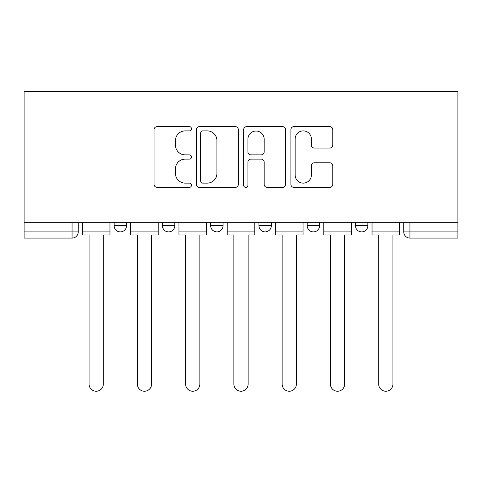 <?xml version="1.0" encoding="UTF-8"?>
<svg xmlns="http://www.w3.org/2000/svg" width="482" height="482" viewBox="0 0 482 482"><rect width="100%" height="100%" fill="white"/><g stroke="black" fill="none" stroke-linecap="round" stroke-linejoin="round"><path stroke-width="0.72" d="M191.493 128.76A2.127 2.127 0 0 0 189.372 126.633L157.102 126.633A3.037 3.037 0 0 0 154.065 129.67L154.065 184.341A3.037 3.037 0 0 0 157.102 187.377L189.372 187.377A2.127 2.127 0 0 0 191.493 185.251A2.127 2.127 0 0 0 189.372 183.124L185.19 183.124A9.718 9.718 0 0 1 175.472 173.406L175.472 168.851A9.718 9.718 0 0 1 185.19 159.132L189.372 159.132A2.127 2.127 0 0 0 191.493 157.005A2.127 2.127 0 0 0 189.372 154.879L185.19 154.879A9.718 9.718 0 0 1 175.472 145.16L175.472 140.605A9.718 9.718 0 0 1 185.19 130.887L189.372 130.887A2.127 2.127 0 0 0 191.493 128.76M355.481 222.292L355.481 225.697L367.862 225.697A6.188 6.188 0 0 1 361.675 231.884A6.188 6.188 0 0 1 355.481 225.697L355.481 222.292M258.948 222.292L258.948 225.697L271.324 225.697A6.188 6.188 0 0 1 265.136 231.884A6.188 6.188 0 0 1 258.948 225.697L258.948 222.292M329.76 148.046A3.037 3.037 0 0 0 332.797 145.01L332.797 129.67A3.037 3.037 0 0 0 329.76 126.633L293.924 126.633A3.037 3.037 0 0 0 290.887 129.67L290.887 184.341A3.037 3.037 0 0 0 293.924 187.377L329.76 187.377A3.037 3.037 0 0 0 332.797 184.341L332.797 165.814A3.037 3.037 0 0 0 329.76 162.777L314.421 162.777A3.037 3.037 0 0 0 311.384 165.814L311.384 175.002A8.122 8.122 0 0 1 303.262 183.124A8.122 8.122 0 0 1 295.135 175.002L295.135 139.009A8.122 8.122 0 0 1 303.262 130.887A8.122 8.122 0 0 1 311.384 139.009L311.384 145.01A3.037 3.037 0 0 0 314.421 148.046L329.76 148.046M457.9 222.292L24.1 222.292L24.1 91.719L457.9 91.719L457.9 238.072L409.941 238.072A6.188 6.188 0 0 1 403.753 231.884L457.9 231.884M238.343 129.67A3.037 3.037 0 0 0 235.306 126.633L199.47 126.633A3.037 3.037 0 0 0 196.433 129.67L196.433 184.341A3.037 3.037 0 0 0 199.47 187.377L235.306 187.377A3.037 3.037 0 0 0 238.343 184.341L238.343 129.67M246.694 126.633L282.53 126.633A3.037 3.037 0 0 1 285.567 129.67L285.567 184.341A3.037 3.037 0 0 1 282.53 187.377L267.197 187.377A3.037 3.037 0 0 1 264.16 184.341L264.16 162.169A3.037 3.037 0 0 0 261.123 159.132L250.947 159.132A3.037 3.037 0 0 0 247.911 162.169L247.911 185.251A2.127 2.127 0 0 1 245.784 187.377A2.127 2.127 0 0 1 243.657 185.251L243.657 129.67A3.037 3.037 0 0 1 246.694 126.633M403.753 222.292L403.753 231.884M78.247 222.292L78.247 231.884L78.247 222.292M72.059 222.292L72.059 238.072L24.1 238.072L24.1 231.884L78.247 231.884A6.188 6.188 0 0 1 72.059 238.072A6.188 6.188 0 0 0 78.247 231.884M24.1 222.292L24.1 231.884M367.862 225.697L367.862 222.292L367.862 225.697A6.188 6.188 0 0 1 361.675 231.884M319.59 222.292L319.59 225.697A6.188 6.188 0 0 1 313.402 231.884A6.188 6.188 0 0 1 307.215 225.697A6.188 6.188 0 0 0 313.402 231.884A6.188 6.188 0 0 0 319.59 225.697L319.59 222.292M307.215 222.292L307.215 225.697L319.59 225.697M271.324 222.292L271.324 225.697M223.052 222.292L223.052 225.697A6.188 6.188 0 0 1 216.864 231.884A6.188 6.188 0 0 1 210.676 225.697A6.188 6.188 0 0 0 216.864 231.884A6.188 6.188 0 0 0 223.052 225.697L210.676 225.697L210.676 222.292M162.41 222.292L162.41 225.697L174.785 225.697L174.785 222.292L174.785 225.697A6.188 6.188 0 0 1 168.598 231.884A6.188 6.188 0 0 1 162.41 225.697A6.188 6.188 0 0 0 168.598 231.884M114.138 222.292L114.138 225.697L126.519 225.697L126.519 222.292L126.519 225.697A6.188 6.188 0 0 1 120.325 231.884A6.188 6.188 0 0 1 114.138 225.697A6.188 6.188 0 0 0 120.325 231.884M202.808 130.887A2.127 2.127 0 0 0 200.681 133.014L200.681 180.997A2.127 2.127 0 0 0 202.808 183.124L207.212 183.124A9.718 9.718 0 0 0 216.93 173.406L216.93 140.605A9.718 9.718 0 0 0 207.212 130.887L202.808 130.887M264.16 139.165A8.122 8.122 0 0 0 256.032 131.038A8.122 8.122 0 0 0 247.911 139.165L247.911 151.842A3.037 3.037 0 0 0 250.947 154.879L261.123 154.879A3.037 3.037 0 0 0 264.16 151.842L264.16 139.165M82.422 231.884L82.422 234.981L89.08 234.981L89.08 384.118A7.116 7.116 0 0 0 96.195 391.233A7.116 7.116 0 0 0 103.311 384.118L103.311 234.981L109.962 234.981L109.962 231.884L82.422 231.884L82.422 222.292M109.962 231.884L109.962 222.292M130.694 231.884L130.694 234.981L137.346 234.981L137.346 384.118A7.116 7.116 0 0 0 144.461 391.233A7.116 7.116 0 0 0 151.577 384.118L151.577 234.981L158.229 234.981L158.229 231.884L130.694 231.884L130.694 222.292M158.229 231.884L158.229 222.292M178.961 231.884L178.961 234.981L185.612 234.981L185.612 384.118A7.116 7.116 0 0 0 192.734 391.233A7.116 7.116 0 0 0 199.849 384.118L199.849 234.981L206.501 234.981L206.501 231.884L178.961 231.884L178.961 222.292M206.501 231.884L206.501 222.292M227.233 231.884L227.233 234.981L233.884 234.981L233.884 384.118A7.116 7.116 0 0 0 241 391.233A7.116 7.116 0 0 0 248.116 384.118L248.116 234.981L254.767 234.981L254.767 231.884L227.233 231.884L227.233 222.292M254.767 231.884L254.767 222.292M275.499 231.884L275.499 234.981L282.151 234.981L282.151 384.118A7.116 7.116 0 0 0 289.266 391.233A7.116 7.116 0 0 0 296.388 384.118L296.388 234.981L303.039 234.981L303.039 231.884L275.499 231.884L275.499 222.292M303.039 231.884L303.039 222.292M323.771 231.884L323.771 234.981L330.423 234.981L330.423 384.118A7.116 7.116 0 0 0 337.539 391.233A7.116 7.116 0 0 0 344.654 384.118L344.654 234.981L351.306 234.981L351.306 231.884L323.771 231.884L323.771 222.292M351.306 231.884L351.306 222.292M372.038 231.884L372.038 234.981L378.689 234.981L378.689 384.118A7.116 7.116 0 0 0 385.805 391.233A7.116 7.116 0 0 0 392.92 384.118L392.92 234.981L399.578 234.981L399.578 231.884L372.038 231.884L372.038 222.292M399.578 231.884L399.578 222.292M409.941 222.292L409.941 238.072"/></g></svg>
